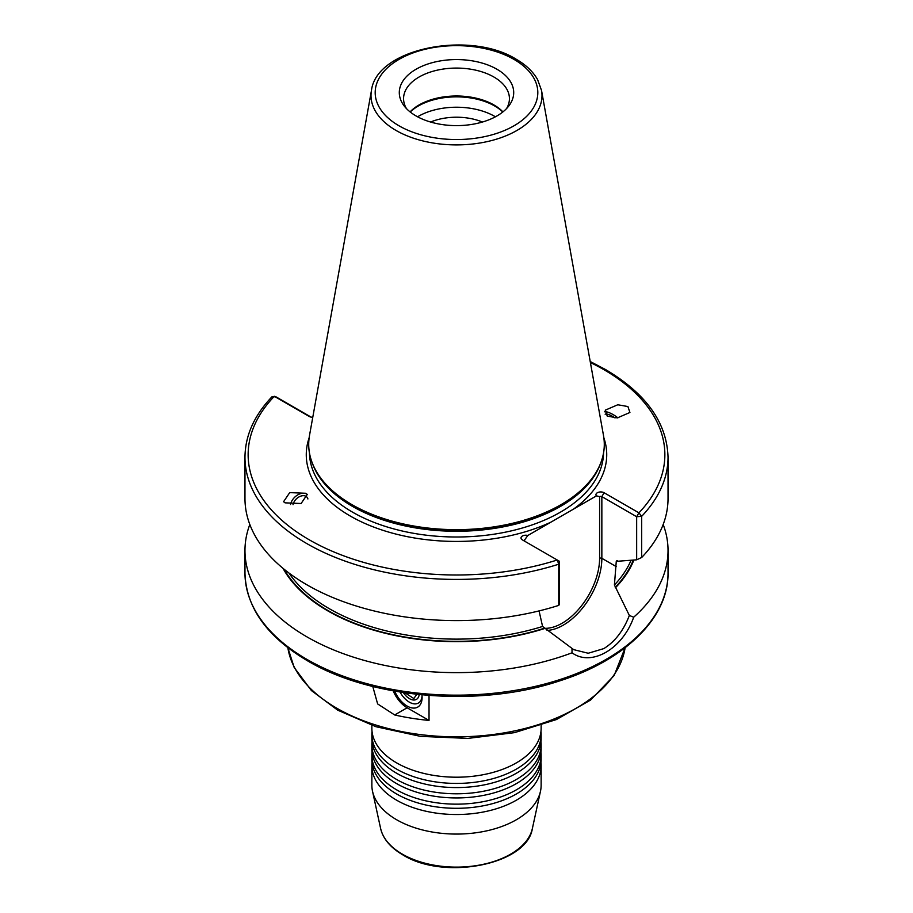 <?xml version="1.0" encoding="UTF-8"?>
<svg xmlns="http://www.w3.org/2000/svg" width="913" height="913" viewBox="0 0 913 913"><rect width="100%" height="100%" fill="white"/><g stroke="black" fill="none" stroke-linecap="round" stroke-linejoin="round"><path stroke-width="1.37" d="M403.329 692.556A13.832 7.989 -120 0 0 417.994 697.931A13.832 7.989 -120 0 0 419.204 694.576M404.916 692.796L413.84 698.536L416.796 694.314M406.182 692.978L405.201 693.549M540.964 752.186A84.635 48.868 180 0 1 541.135 755.291A84.635 48.868 180 0 1 488.889 800.439A84.635 48.868 180 0 1 396.653 789.848A84.635 48.868 180 0 1 371.865 755.291A84.635 48.868 180 0 1 372.036 752.186M540.964 741.824A84.635 48.868 180 0 1 541.135 744.928A84.635 48.868 180 0 1 488.889 790.076A84.635 48.868 180 0 1 396.653 779.485A84.635 48.868 180 0 1 371.865 744.928A84.635 48.868 180 0 1 372.036 741.824M540.964 762.549A84.635 48.868 180 0 1 541.135 765.665A84.635 48.868 180 0 1 488.889 810.801A84.635 48.868 180 0 1 396.653 800.21A84.635 48.868 180 0 1 371.865 765.665A84.635 48.868 180 0 1 372.036 762.549M540.964 731.45A84.635 48.868 180 0 1 541.135 734.566A84.635 48.868 180 0 1 488.889 779.702A84.635 48.868 180 0 1 396.653 769.111A84.635 48.868 180 0 1 371.865 734.566A84.635 48.868 180 0 1 372.036 731.45M541.135 744.928L541.135 749.071A84.635 48.868 180 0 1 528.25 774.989A84.635 48.868 180 0 1 396.653 783.628A84.635 48.868 180 0 1 384.75 774.989A84.635 48.868 180 0 1 371.865 749.071L371.865 744.928M541.135 755.291L541.135 759.445A84.635 48.868 180 0 1 528.25 785.351A84.635 48.868 180 0 1 396.653 793.99A84.635 48.868 180 0 1 384.75 785.351A84.635 48.868 180 0 1 371.865 759.445L371.865 755.291M541.135 734.566L541.135 738.708A84.635 48.868 180 0 1 528.25 764.626A84.635 48.868 180 0 1 396.653 773.265A84.635 48.868 180 0 1 384.75 764.626A84.635 48.868 180 0 1 371.865 738.708L371.865 734.566M371.865 725.379L371.865 728.346A84.635 48.868 0 0 0 384.75 754.252A84.635 48.868 0 0 0 396.653 762.891A84.635 48.868 0 0 0 528.25 754.252A84.635 48.868 0 0 0 541.135 728.346L541.135 725.379M400.02 692.043A17.986 10.385 -120 0 0 409.366 702.165A17.986 10.385 -120 0 0 418.359 703.056A17.986 10.385 -120 0 0 422.046 696.048M421.932 694.85A21.159 12.211 60 0 1 422.091 697.418A21.159 12.211 60 0 1 407.13 706.057A21.159 12.211 60 0 1 394.656 691.13M293.027 504.684A8.89 5.957 135.5 0 1 298.186 497.425A8.89 5.957 135.5 0 1 305.729 496.193A8.89 5.957 135.5 0 1 306.814 496.98A8.89 5.957 135.5 0 1 307.909 498.966M307.464 494.629A11.002 7.384 -44.5 0 0 306.323 493.842A11.002 7.384 -44.5 0 0 296.908 495.417A11.002 7.384 -44.5 0 0 290.562 504.512M285.084 502.846L283.578 501.705L289.718 492.609L305.752 493.271L307.259 494.412L301.119 503.508L285.084 502.846M605.159 414.262A8.89 2.442 -147.3 0 1 615.031 417.949M617.918 417.846A11.002 3.024 32.7 0 0 604.589 411.786M607.248 416.111L605.239 410.177L617.793 404.767L627.916 406.547L629.913 412.482L617.371 417.892L607.248 416.111M539.069 610.911L542.573 626.455L573.684 649.645L588.212 653.252L603.835 648.595C615.008 641.656 623.522 630.609 629.354 615.465L614.415 584.982L616.275 561.358L636.658 559.817L636.658 516.724L601.85 496.626A1.586 0.913 0 0 0 599.601 496.626L596.429 495.873L527.828 535.486L524.644 539.903A1.586 0.913 0 0 0 524.188 540.553A1.586 0.913 0 0 0 524.644 541.192L524.644 539.903M482.429 122.034A44.429 25.655 0 0 0 430.571 122.034M496.946 69.24A57.199 33.028 0 0 0 424.066 65.394A57.199 33.028 0 0 0 404.276 106.079A57.199 33.028 0 0 0 416.054 115.94A57.199 33.028 0 0 0 508.724 106.079A57.199 33.028 0 0 0 496.946 69.24M506.544 108.59A52.931 30.563 0 0 0 509.431 98.638A52.931 30.563 0 0 0 493.922 77.034A52.931 30.563 0 0 0 436.243 70.404A52.931 30.563 0 0 0 403.569 98.638A52.931 30.563 0 0 0 406.456 108.59M502.926 111.888A52.931 30.563 0 0 0 493.922 104.949A52.931 30.563 0 0 0 410.074 111.888M502.789 112.002A53.958 31.145 0 0 0 494.652 105.976A53.958 31.145 0 0 0 410.211 112.002M495.417 116.796A53.958 31.145 0 0 0 494.652 116.35A53.958 31.145 0 0 0 417.583 116.796M541.135 765.665L541.135 785.203A84.635 48.868 180 0 1 540.473 791.297A84.635 48.868 180 0 1 483.936 831.435A84.635 48.868 180 0 1 396.653 819.76A84.635 48.868 180 0 1 372.527 791.297A84.635 48.868 180 0 1 371.865 785.203L371.865 765.665M663.18 524.484A211.531 122.125 180 0 1 668.031 550.505A211.531 122.125 180 0 1 633.69 617.211C622.586 648.995 591.373 667.038 572.04 652.806A211.531 122.125 180 0 1 306.928 636.863A211.531 122.125 180 0 1 244.969 550.505A211.531 122.125 180 0 1 249.82 524.484M312.794 417.173A4.314 2.488 180 0 1 310.237 416.899A4.314 2.488 180 0 1 309.222 416.465L274.322 396.31A208.358 120.299 0 0 0 309.005 539.663A208.358 120.299 0 0 0 557.215 560L559.452 561.301L559.452 604.383L558.745 605.387A211.531 122.125 180 0 1 306.928 584.822A211.531 122.125 180 0 1 244.969 498.475L244.969 457.287A211.531 122.125 180 0 0 558.745 564.2L557.215 560L522.407 539.903A4.759 2.75 180 0 1 521.882 536.376A4.759 2.75 180 0 1 527.828 535.486M616.96 560.582A179.85 103.831 180 0 1 616.275 561.358L617.45 560.742M429.03 695.466L429.03 720.425A169.27 97.725 180 0 1 394.678 714.97L377.628 703.923L372.778 686.462M596.429 495.873A4.759 2.75 180 0 1 597.981 492.438A4.759 2.75 180 0 1 604.098 492.746L638.906 512.844L641.679 516.313L641.679 557.501L636.658 559.817M590.209 361.514L605.422 369.48C646.119 393.549 666.992 422.81 668.031 457.287L668.031 498.475A211.531 122.125 180 0 1 641.679 557.501M633.919 559.989A181.995 105.075 180 0 1 615.659 587.538M572.04 652.806L571.983 648.584M544.753 628.475A181.995 105.075 180 0 1 283.03 568.365M558.745 605.387L558.745 564.2L559.452 561.301M629.354 615.465L633.69 617.211M311.082 417.093L276.251 396.984L272.154 396.584C254.236 415.301 245.175 435.535 244.969 457.287M668.031 457.287A211.531 122.125 180 0 1 641.679 516.313L636.658 516.724L638.906 512.844A208.358 120.299 0 0 0 603.835 369.628A208.358 120.299 0 0 0 590.391 362.529M429.03 720.425L407.13 707.78A23.27 13.433 60 0 1 393.206 690.867M336.806 708.214A169.27 97.725 0 0 0 514.304 730.959A169.27 97.725 0 0 0 625.108 647.739L614.129 675.54L590.551 700.066L556.439 719.547L514.487 732.648L467.97 738.4L420.528 736.369L375.939 726.714L337.684 710.154L311.401 690.559L294.18 667.483L287.857 647.705A169.27 97.725 0 0 0 336.806 708.214M402.416 854.191A76.475 44.155 0 0 0 481.299 864.737A76.475 44.155 0 0 0 532.382 828.479C527.166 864.771 443.866 880.817 402.838 854.876C390.513 847.686 383.106 838.887 380.618 828.479A76.475 44.155 0 0 0 402.416 854.191M616.275 566.631L601.85 558.311A54.586 31.521 -60 0 1 563.253 625.165A54.586 31.521 -60 0 1 547.024 630.404M399.004 125.789A81.303 46.94 0 0 0 513.996 125.789A81.303 46.94 0 0 0 513.996 59.402A81.303 46.94 0 0 0 399.004 59.402A81.303 46.94 0 0 0 399.004 125.789M371.465 90.455C376.418 48.252 469.75 30.095 516.107 59.185C525.911 64.846 533.078 71.659 537.609 79.625L541.535 90.455A85.491 49.359 180 0 1 493.248 140.111A85.491 49.359 180 0 1 396.048 130.445A85.491 49.359 180 0 1 371.465 90.455L309.496 435.524C307.27 448.249 309.781 460.643 317.016 472.694A147.746 85.297 180 0 1 309.53 453.305M306.928 659.391A211.531 122.125 0 0 0 537.449 685.868A211.531 122.125 0 0 0 668.031 573.033C668.624 617.873 624.686 660.51 558.608 681.224C479.222 707.598 371.557 698.924 307.578 660.841C266.881 636.772 246.008 607.51 244.969 573.033A211.531 122.125 0 0 0 306.928 659.391M600.103 464.649A147.05 84.898 180 0 1 497.733 527.862A147.05 84.898 180 0 1 352.521 506.395A147.05 84.898 180 0 1 312.897 464.649M603.539 453.031A147.05 84.898 180 0 1 512.022 530.715A147.05 84.898 180 0 1 352.521 512.136A147.05 84.898 180 0 1 309.461 453.031M595.801 473.014A147.347 85.069 180 0 1 595.607 473.322A147.347 85.069 180 0 1 352.304 505.425A147.347 85.069 180 0 1 317.393 473.322A147.347 85.069 180 0 1 317.199 473.014M603.47 453.305A147.746 85.297 180 0 1 595.984 472.694A147.746 85.297 180 0 1 352.03 504.889A147.746 85.297 180 0 1 317.016 472.694L317.393 473.322M541.535 90.455L603.504 435.524A147.792 85.331 180 0 1 520.033 521.369A147.792 85.331 180 0 1 351.996 504.661A147.792 85.331 180 0 1 309.496 435.524M631.1 560.171A179.85 103.831 180 0 1 614.415 584.982M633.325 560.034A181.436 104.755 180 0 1 615.248 587.299M550.87 522.179A150.223 86.735 180 0 1 350.272 516.028A150.223 86.735 180 0 1 309.13 437.852M603.87 437.852A150.223 86.735 180 0 1 573.387 509.18M544.342 628.235A181.436 104.755 180 0 1 284.114 569.244M542.573 626.455A179.85 103.831 180 0 1 288.942 573.022M544.468 628.315A53 30.597 120 0 0 599.601 558.311L599.601 496.626M604.098 492.746L601.85 496.626L601.85 558.311A1.586 0.913 180 0 0 599.601 558.311M310.991 417.081L309.222 416.465M394.678 714.97L407.13 707.78M532.382 828.479L540.473 791.297M595.607 473.322L595.984 472.694C603.219 460.643 605.73 448.249 603.504 435.524M668.031 550.505L668.031 573.033M244.969 550.505L244.969 573.033M380.618 828.479L372.527 791.297M274.208 396.265L276.091 396.915"/></g></svg>
